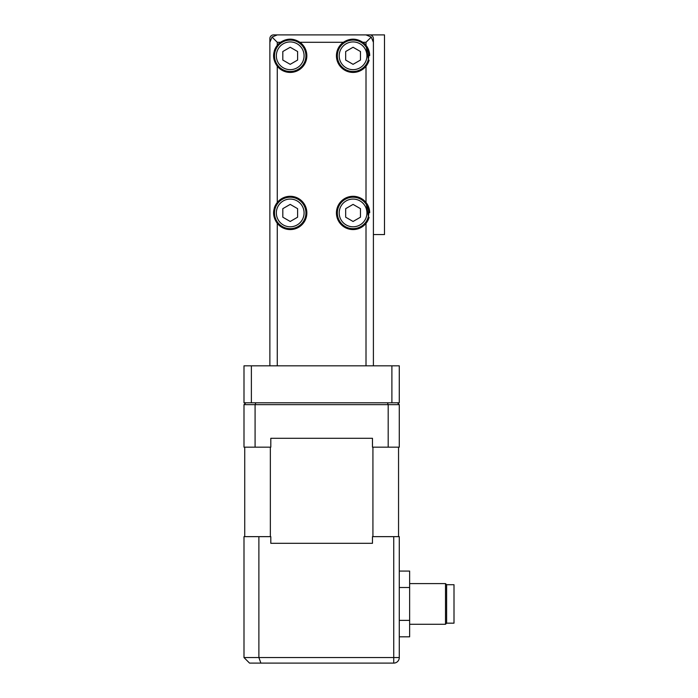<?xml version="1.0" encoding="UTF-8"?>
<svg xmlns="http://www.w3.org/2000/svg" width="698" height="698" viewBox="0 0 698 698"><rect width="100%" height="100%" fill="white"/><g stroke="black" fill="none" stroke-linecap="round" stroke-linejoin="round"><path stroke-width="1.05" d="M446.615 584.715L454.005 584.715L454.005 623.166L446.615 623.166L445.507 624.274L445.507 583.607L446.615 584.715L446.615 623.166M399.282 636.812L409.639 636.812L409.639 571.069L399.282 571.069M399.282 587.507L409.639 587.507M399.282 620.374L409.639 620.374M372.47 543.306L270.807 543.306L372.47 543.306L372.47 536.649L399.282 536.649L399.282 657.551A5.549 5.549 0 0 1 393.742 663.1L249.535 663.1L393.742 663.1A5.549 5.549 0 0 0 399.282 657.551L393.742 657.551L393.742 663.1M260.886 663.1L258.888 657.551L258.888 536.649L243.995 536.649L243.995 657.551L249.535 663.1M270.807 543.306L270.807 536.649L258.888 536.649M244.728 447.165L244.728 536.649M398.549 536.649L398.549 447.165M372.924 447.165L372.924 536.649M270.353 536.649L270.353 447.165M387.425 402.798L388.193 404.648L255.084 404.648L255.084 447.165L270.807 447.165L270.807 438.292L372.47 438.292L372.47 447.165L399.282 447.165L399.282 404.648L388.193 404.648L388.193 447.165M270.807 438.292L372.47 438.292M255.852 402.798L255.084 404.648L243.995 404.648L243.995 447.165L255.084 447.165M397.441 402.798L399.282 404.648M243.995 404.648L245.836 402.798M391.892 402.798L399.282 402.798L399.282 365.822L391.892 365.822L391.892 402.798L243.995 402.798L243.995 365.822L391.892 365.822M269.873 230.864L269.873 38.599A3.699 3.699 0 0 1 273.572 34.9L369.704 34.9A3.699 3.699 0 0 1 373.404 38.599L373.404 230.864M373.404 234.563L384.493 234.563L384.493 34.9L273.572 34.9M269.873 38.599L269.873 79.275M280.483 42.299C286.965 38.12 293.457 38.12 299.939 42.299A16.639 16.639 0 0 1 298.325 70.315A16.639 16.639 0 0 1 277.272 66.249C272.368 59.278 272.368 52.306 277.272 45.335A16.639 16.639 0 0 1 280.483 42.299L277.272 42.299L272.037 37.064L277.272 34.9L366.005 34.9L371.24 37.064L366.005 42.299L362.803 42.299A16.639 16.639 0 0 1 366.005 45.335L368.753 61.337L366.005 66.249A16.639 16.639 0 0 1 340.982 67.226A16.639 16.639 0 0 1 343.337 42.299C349.829 38.12 356.312 38.12 362.803 42.299M366.005 223.395A16.639 16.639 0 0 1 341.723 225.105A16.639 16.639 0 0 1 341.723 200.762A16.639 16.639 0 0 1 366.005 202.472L368.753 218.483L366.005 223.395L366.005 365.822L373.404 365.822L373.404 42.299L371.24 37.064M366.005 365.822L269.873 365.822L269.873 42.299L272.037 37.064M277.272 66.249L277.272 202.472A16.639 16.639 0 0 1 305.899 207.385A16.639 16.639 0 0 1 277.272 223.395C272.368 216.415 272.368 209.444 277.272 202.472A16.639 16.639 0 0 0 274.27 208.152M277.272 42.299L277.272 45.335A16.639 16.639 0 0 0 274.27 51.006M366.214 65.987A16.639 16.639 0 0 0 369.12 60.176M369.704 55.613A16.639 16.639 0 0 0 366.005 45.335L366.005 42.299M366.214 223.133A16.639 16.639 0 0 0 369.12 217.322M369.704 212.75A16.639 16.639 0 0 0 366.005 202.472L366.005 66.249M282.812 217.2L290.211 221.475L297.601 217.2L297.601 208.667L290.211 204.392L282.812 208.667L282.812 217.2M290.211 228.647A15.714 15.714 0 0 1 276.6 205.072A15.714 15.714 0 0 1 303.822 205.072A15.714 15.714 0 0 1 290.211 228.647A15.714 15.714 0 0 1 276.6 205.072A15.714 15.714 0 0 1 303.822 205.072A15.714 15.714 0 0 1 290.211 228.647M345.676 217.2L353.066 221.475L360.465 217.2L360.465 208.667L353.066 204.392L345.676 208.667L345.676 217.2M353.066 228.647A15.714 15.714 0 0 1 339.455 205.072A15.714 15.714 0 0 1 366.677 205.072A15.714 15.714 0 0 1 353.066 228.647A15.714 15.714 0 0 1 339.455 205.072A15.714 15.714 0 0 1 366.677 205.072A15.714 15.714 0 0 1 353.066 228.647M282.812 60.063L290.211 64.329L297.601 60.063L297.601 51.521L290.211 47.255L282.812 51.521L282.812 60.063M290.211 71.501A15.714 15.714 0 0 1 276.6 47.935A15.714 15.714 0 0 1 303.822 47.935A15.714 15.714 0 0 1 290.211 71.501A15.714 15.714 0 0 1 276.6 47.935A15.714 15.714 0 0 1 303.822 47.935A15.714 15.714 0 0 1 290.211 71.501M345.676 60.063L353.066 64.329L360.465 60.063L360.465 51.521L353.066 47.255L345.676 51.521L345.676 60.063M353.066 71.501A15.714 15.714 0 0 1 339.455 47.935A15.714 15.714 0 0 1 366.677 47.935A15.714 15.714 0 0 1 353.066 71.501A15.714 15.714 0 0 1 339.455 47.935A15.714 15.714 0 0 1 366.677 47.935A15.714 15.714 0 0 1 353.066 71.501M321.08 34.9L363.789 34.9L321.08 34.9M393.742 536.649L393.742 657.551L243.995 657.551M251.385 365.822L251.385 402.798M343.337 42.299L299.939 42.299M277.272 223.395L277.272 365.822M290.211 226.798A13.864 13.864 0 0 1 278.205 205.997A13.864 13.864 0 0 1 302.217 205.997A13.864 13.864 0 0 1 290.211 226.798M353.066 226.798A13.864 13.864 0 0 1 341.06 205.997A13.864 13.864 0 0 1 365.071 205.997A13.864 13.864 0 0 1 353.066 226.798M290.211 69.66A13.864 13.864 0 0 1 278.205 48.86A13.864 13.864 0 0 1 302.217 48.86A13.864 13.864 0 0 1 290.211 69.66M353.066 69.66A13.864 13.864 0 0 1 341.06 48.86A13.864 13.864 0 0 1 365.071 48.86A13.864 13.864 0 0 1 353.066 69.66M409.639 624.274L445.507 624.274M409.639 583.607L445.507 583.607"/></g></svg>
